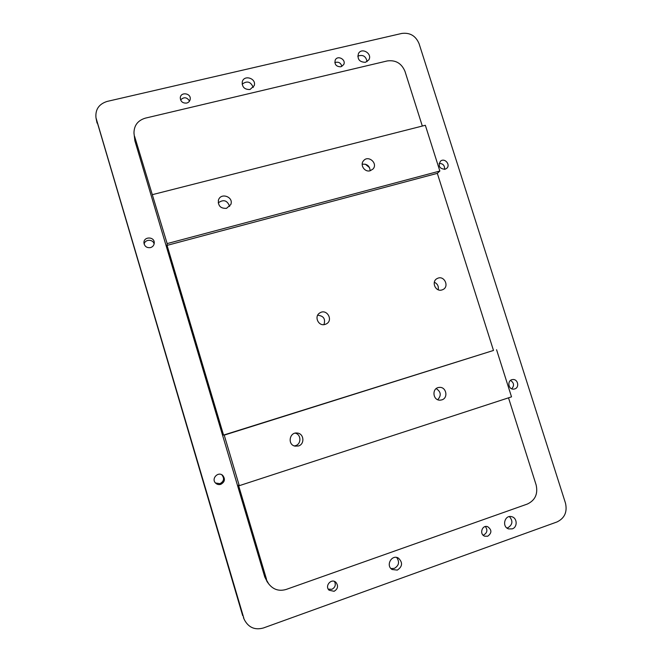 <?xml version="1.0" encoding="UTF-8"?>
<svg xmlns="http://www.w3.org/2000/svg" width="662" height="662" viewBox="0 0 662 662"><rect width="100%" height="100%" fill="white"/><g stroke="black" fill="none" stroke-linecap="round" stroke-linejoin="round"><path stroke-width="0.99" d="M243.806 618.06L95.982 117.811C95.196 109.503 98.919 104.042 107.153 101.418L401.793 33.439C409.977 32.413 415.736 35.822 419.079 43.684L565.489 503.161C567.442 511.983 564.612 518.247 556.999 521.954L263.393 627.981C255.044 630.265 248.771 627.65 244.576 620.12L243.583 618.002M242.689 615.677L96.329 119.251M334.087 591.298C337.943 588.948 338.555 585.961 335.932 582.353C331.414 577.901 324.397 585.944 329.097 590.214L334.087 591.298M512.256 528.864C517.684 527.217 517.345 517.982 511.817 516.732C504.684 514.391 501.448 526.944 508.706 528.93L512.256 528.864M150.531 247.596C152.831 246.843 154.072 245.288 154.254 242.937C154.602 236.375 143.431 236.351 143.944 242.937C144.622 246.504 146.823 248.051 150.531 247.596M340.847 66.796L343.603 64.727C346.582 59.762 337.711 54.756 335.245 60.019C334.31 64.429 336.18 66.688 340.847 66.796M514.73 388.925C519.811 387.543 517.907 378.788 512.702 379.558C506.951 379.88 508.002 389.777 513.72 389.124L514.73 388.925M220.777 484.344C224.848 482.01 225.485 479.015 222.672 475.366C218.096 471.145 211.037 478.684 215.522 483.037C217.004 484.476 218.758 484.915 220.777 484.344M444.947 169.282L446.552 168.454C451.103 164.937 444.591 157.299 440.42 161.255C437.954 166.046 439.46 168.727 444.947 169.282M487.753 536.212C491.94 532.976 491.907 529.799 487.646 526.679C482.052 524.561 479.056 534.391 484.758 536.203L487.753 536.212M365.432 62.311L368.759 59.936C372.814 53.854 361.866 47.019 358.465 53.523C357.091 59.175 359.416 62.112 365.432 62.311M397.324 570.098C402.529 566.548 402.91 562.568 398.474 558.157C391.854 553.945 385.342 565.547 392.127 569.519L397.324 570.098M250.046 89.494L254.191 85.704C256.765 78.464 244.021 74.318 242.259 81.848C241.994 87.119 244.584 89.668 250.046 89.494M186.659 103.073C188.678 102.494 189.87 101.212 190.209 99.209C191.202 93.11 180.61 91.588 180.279 97.802C180.594 101.584 182.72 103.346 186.659 103.073M133.997 133.335L134.882 140.807L264.767 576.966L267.365 582.047M508.515 397.837L536.137 484.956C538.107 493.935 535.177 500.298 527.357 504.047L286.207 589.428C279.083 591.505 273.249 589.643 268.689 583.851L264.767 576.966M223.557 435.083L493.488 350.455L437.325 173.353L167.056 245.379L223.557 435.083L224.219 435.124L239.28 485.685L238.477 485.155L266.529 579.341M95.982 117.811L97.057 123.082M134.882 140.807L133.972 132.996C134.055 125.399 137.837 120.451 145.326 118.15L387.262 60.937C395.661 59.837 401.569 63.304 404.978 71.355L422.323 126.053M134.552 136.248L167.163 243.599L439.858 171.036L425.343 125.284L152.566 194.611M369.562 167.651L365.333 164.193M362.188 164.242C367.005 163.721 369.669 165.897 370.166 170.763M295.211 433.155C301.284 434.38 301.524 444.045 295.509 445.658L294.309 445.923M218.212 202.862C223.524 199.121 227.331 200.313 229.64 206.445M436.208 388.611C441 391.747 441.513 395.446 437.731 399.699M438.194 289.757C438.823 286.265 437.532 283.766 434.313 282.252M441.976 289.931C435.306 292.24 430.912 281.168 437.4 278.429C444.252 274.838 449.837 286.903 442.613 289.708L441.976 289.931M323.941 324.628C325.696 318.935 323.602 315.807 317.669 315.253M325.116 324.405C318.422 326.73 313.697 316.237 319.92 312.861C326.854 308.318 333.698 320.383 326.217 323.958L325.116 324.405M328.269 589.147L331.869 589.296C335.179 587.517 336.064 584.91 334.542 581.476M506.885 527.962L507.994 527.688C512.653 524.627 513.124 520.928 509.409 516.6M154.122 243.98C153.096 238.965 144.846 239.123 144.167 244.187M341.898 66.407C340.748 62.716 338.39 61.458 334.815 62.625M511.726 388.793C514.465 385.598 514.06 382.81 510.51 380.427M215.481 482.995L219.966 483.665C223.988 481.357 224.608 478.403 221.836 474.803L221.811 474.778M444.541 169.373C444.814 165.467 443.002 163.473 439.113 163.406M483.07 535.128L483.765 534.937C487.273 532.786 487.803 529.989 485.37 526.547M367.062 61.64C365.97 56.196 362.875 54.367 357.761 56.138M390.977 568.567L394.362 568.385C398.996 565.588 399.765 561.947 396.67 557.478M253.24 87.5C250.815 81.616 247.108 80.499 242.127 84.173M189.547 101.063C186.883 97.107 183.895 96.735 180.594 99.945M167.056 245.379L167.163 243.599M437.325 173.353L439.858 171.036M370.157 170.763C364.712 172.492 359.673 164.921 363.512 160.783C368.271 154.627 378.366 163.506 372.954 169.075L370.157 170.763M226.528 208.34C220.661 208.613 217.963 205.899 218.435 200.189C220.645 192.137 234.009 196.895 230.781 204.566L226.528 208.34M298.421 445.981L295.095 446.147C287.184 444.773 289.435 431.732 297.329 433.064C304.048 433.56 304.959 444.219 298.421 445.981M441.811 399.873L440.321 400.146C432.65 400.858 431.525 387.833 439.212 387.427C446.221 386.418 448.654 398.019 441.811 399.873M493.488 350.455L224.219 435.124M239.28 485.685L511.519 396.852L496.566 349.726M244.576 620.12L243.442 617.712M268.689 583.851L266.894 581.402M437.4 278.429L436.912 278.694M319.92 312.861L319.158 313.407M222.672 475.366L221.836 474.803M398.474 558.157L398.061 557.942M218.435 200.189L218.319 200.627M295.988 433.039L297.329 433.064M438.575 387.518L439.212 387.427"/></g></svg>
